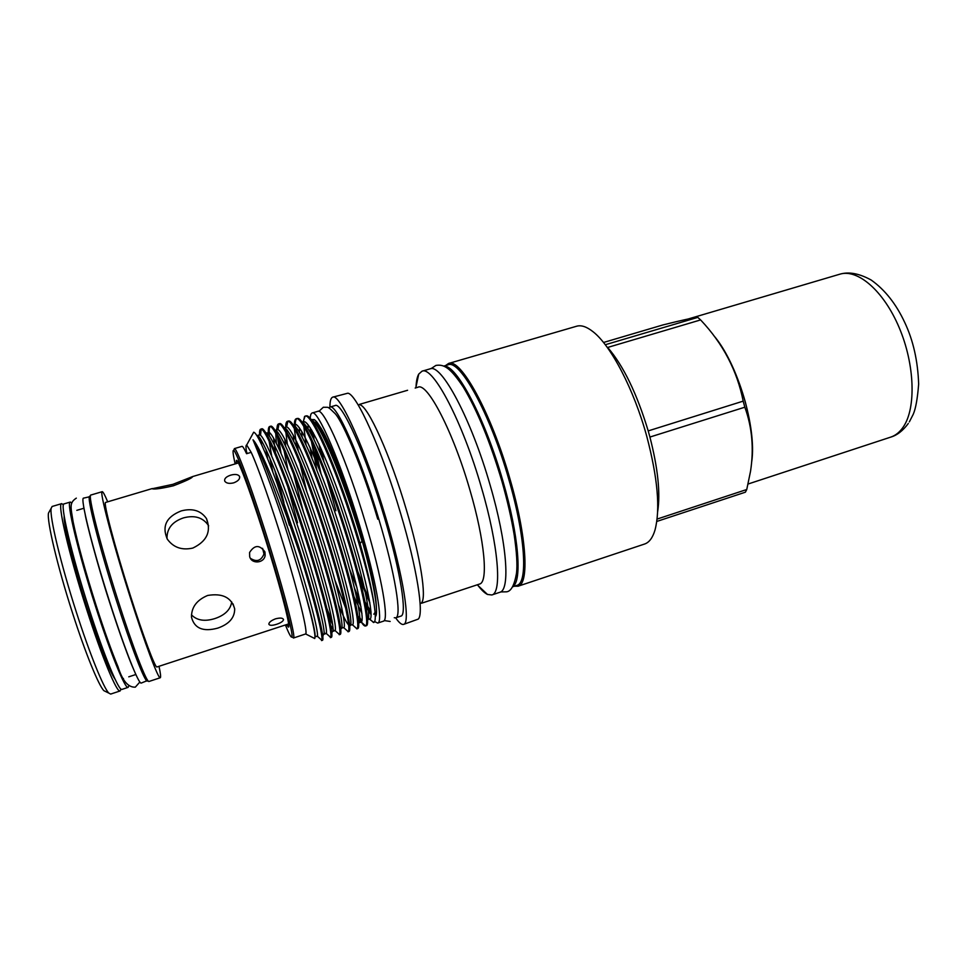 <?xml version="1.0" encoding="UTF-8"?>
<svg xmlns="http://www.w3.org/2000/svg" width="967" height="967" viewBox="0 0 967 967"><rect width="100%" height="100%" fill="white"/><g stroke="black" fill="none" stroke-linecap="round" stroke-linejoin="round"><path stroke-width="1.45" d="M90.402 496.591L83.585 498.126C79.826 497.147 92.252 547.576 109.622 601.764C124.683 649.135 138.922 685.107 141.291 683.04L147.77 680.43M89.738 496.301C86.22 495.261 98.839 545.569 116.161 599.709C131.198 647.032 145.219 683.04 147.383 681.034M71.715 502.913L70.289 502.054L64.088 503.88C59.603 503.118 71.365 553.922 88.904 608.267C104.073 655.783 118.977 691.671 121.975 689.386L128.115 687.368L128.804 685.845M70.289 502.054C66.034 501.22 78.001 551.903 95.479 606.2C110.625 653.668 125.323 689.58 128.115 687.368M105.814 691.623L103.916 690.704C98.767 685.772 85.398 653.1 72.549 613.066C57.512 566.614 46.694 520.79 48.495 513.078L49.522 511.241M120.948 689.024L120.113 690.958L110.649 694.076L108.824 693.097C103.602 688.057 89.774 654.055 76.393 612.292C60.716 563.834 49.365 516.16 51.154 508.316L52.109 506.478L61.67 503.65L63.459 504.774M120.113 690.958C117.019 693.291 101.898 657.089 86.571 609.101C68.85 554.212 57.053 502.9 61.67 503.65M115.133 679.342C109.235 670.675 99.903 646.802 87.127 607.711C73.613 565.78 63.338 524.174 64.185 516.04M159.011 666.299C160.558 673.552 160.981 677.371 160.268 677.746C158.503 679.632 144.784 643.26 129.687 595.563C112.305 541.012 99.13 490.487 102.212 491.683C103.01 491.587 104.835 494.971 107.688 501.825M160.268 677.746L149.051 681.445C146.911 683.439 132.805 647.116 117.648 599.347C100.169 544.699 87.381 493.956 90.886 495.031L102.212 491.683M181.24 510.902C166.324 516.801 161.707 526.241 167.351 539.199C173.468 547.552 181.965 550.501 192.844 548.059C206.865 541.302 211.41 531.499 206.503 518.638C200.894 510.564 192.481 507.977 181.24 510.902M172.924 484.322L152.157 488.758C154.551 489.495 161.634 488.504 173.395 485.785C186.256 480.853 192.626 477.795 192.53 476.61L172.924 484.322M233.676 482.859C238.281 481.07 240.203 478.87 239.478 476.272C238.003 474.338 235.09 473.963 230.726 475.135C226.073 476.707 224.078 478.738 224.779 481.203C226.302 483.319 229.264 483.875 233.676 482.859M288.613 623.92L156.98 666.964C155.385 668.596 143.225 636.262 129.916 594.221C114.602 546.186 102.925 501.45 105.633 502.429L152.29 488.553M264.922 551.891C259.615 544.602 254.502 544.796 249.583 552.495L249.679 556.678C251.662 564.45 264.329 563.278 265.163 555.3L264.922 551.891M443.926 366.251C456.17 364.015 485.083 418.228 502.961 481.179C518.892 535.682 522.337 581.554 512.679 586.582M443.648 366.13L448.023 364.849C459.784 358.83 490.245 413.803 508.799 479.342C525.456 536.322 528.055 583.246 516.837 585.398L512.522 586.836M236.323 463.58L236.383 460.51C237.701 456.968 253.886 501.281 269.056 550.924C282.424 594.379 290.934 628.538 288.359 627.075L286.57 624.597M716.1 338.728C728.393 355.288 738.159 376.489 745.4 402.32C750.428 421.274 752.713 438.341 752.241 453.487M603.493 342.487L662.903 324.948C681.928 320.186 693.557 317.66 697.799 317.394L605.269 344.748M700.604 319.92L700.918 320.258C723.038 343.744 737.132 370.712 743.188 401.136L648.204 430.907C636.902 393.533 623.401 365.719 607.687 347.443L700.604 319.92L697.799 317.394M648.204 430.907L649.909 437.06L744.832 407.204L743.188 401.136M302.925 422.386L305.089 416.161C311.011 412.401 334.727 465.175 353.934 526.918C364.245 560.123 370.953 585.869 374.06 604.145C371.824 589.133 367.158 568.886 360.062 543.406L362.033 541.29L357.609 525.129C372.283 573.721 379.644 613.646 375.293 616.692M360.062 543.406L354.925 526.616C336.298 466.819 313.344 414.94 306.587 415.834L305.089 416.161M303.843 421.793L303.783 423.389M303.843 426.507L306.007 444.615M321.54 640.589L322.47 640.275C325.311 639.803 315.411 598.899 297.981 544.494L276.888 482.871L300.181 554.925C314.891 601.909 323.316 636.612 321.842 640.251L319.146 637.845M260.22 441.762L259.748 437.797M259.543 434.836C259.422 431.306 259.797 429.408 260.691 429.155L260.812 429.13C265.212 426.785 287.102 480.248 306.551 541.81C323.244 594.052 332.805 634.026 330.678 637.398L327.68 634.703M330.388 637.652L331.318 637.338C334.473 636.769 324.924 595.817 307.554 541.484C287.924 479.33 265.804 425.613 261.622 428.877L260.679 429.155M261.199 429.167L260.498 435.283M260.872 439.477L261.586 444.627M289.363 525.262L287.392 518.385M280.2 491.973L274.688 469.769M271.642 455.723L269.068 440.928M268.379 434.534C268.052 429.529 268.475 426.87 269.624 426.544L269.636 426.532C274.181 423.328 296.567 476.828 316.088 538.812C332.866 591.429 342.137 631.656 339.477 634.545L336.165 631.572M339.212 634.727L340.142 634.412C343.623 633.736 334.389 592.735 317.091 538.498C297.546 476.417 275.087 422.893 270.555 426.266L270.542 426.266M270.119 426.532C269.189 427.487 268.959 430.617 269.418 435.912M277.094 475.921L283.935 502.502M297.57 522.724L287.743 486.643M279.366 449.425L277.42 436.468M276.973 429.977C276.961 426.362 277.444 424.356 278.436 423.969L278.532 423.933C283.379 420.476 306.14 473.83 325.589 535.827C342.463 588.818 351.42 629.299 348.229 631.693L344.615 628.429M348.011 631.814L348.93 631.499C352.737 630.702 343.829 589.677 326.592 535.513C307.276 473.963 284.649 420.814 279.56 423.643L278.52 423.933M279.028 423.909L277.892 429.674M278.629 438.825L280.974 452.967M303.457 512.159L293.388 473.479M287.32 443.926L285.857 432.37M285.652 428.454C285.603 424.332 286.111 421.987 287.187 421.419L287.404 421.334C292.614 417.768 315.701 470.929 335.065 532.841C352.024 586.22 360.655 626.954 356.932 628.828L353.015 625.298M356.787 628.901L357.705 628.598C361.827 627.692 353.245 586.631 336.069 532.539C316.983 471.57 294.222 418.844 288.577 421.02L287.404 421.334M287.9 421.298L286.558 426.991M306.829 491.852L299.903 463.181M296.736 447.298L294.355 428.562M294.282 425.577C294.331 421.793 294.875 419.569 295.914 418.904L296.265 418.747C301.825 415.085 325.226 468.052 344.518 529.88C361.561 583.633 369.853 624.622 365.586 625.975L365.526 626C364.583 626.265 363.205 624.996 361.38 622.168M366.396 625.709L366.445 625.697C370.881 624.682 362.625 583.585 345.509 529.565C326.653 469.188 303.795 416.886 297.582 418.421L296.253 418.747M296.748 418.699C295.672 419.497 295.153 422.047 295.189 426.338M296.712 441.556L298.283 450.682M332.781 624.996L328.393 614.794M326.87 608.448L332.225 621.503M335.09 580.671L345.642 608.062M293.908 425.335L294.584 424.549C299.141 420.367 318.796 463 336.625 517.526C355.264 573.927 365.369 620.028 361.271 622.083L357.875 615.894M359.905 617.804L361.876 621.261M235.138 463.93C233.047 454.575 232.527 450.066 233.615 450.368C236.117 450.054 253.656 498.561 269.938 551.843C284.201 598.222 293.654 635.512 291.853 636.999C291.14 637.869 288.988 633.856 285.398 624.972M233.978 449.691L234.558 448.64C237.133 448.241 254.974 497.413 271.497 551.516C285.966 598.597 295.503 636.419 293.617 637.882L292.53 637.338M445.582 365.562L448.555 363.483L576.622 326.23C581.264 324.876 586.751 326.725 593.097 331.766C610.89 345.521 633.905 389.363 646.718 436.141C657.717 477.867 660.473 509.198 654.985 530.109C652.64 537.857 649.171 542.499 644.578 544.034L518.058 586.22L514.432 586.195M448.555 363.483C460.461 357.391 491.26 412.885 510.008 479.1C526.822 536.661 529.408 584.044 518.058 586.22M416.028 386.788C416.306 381.034 417.212 376.816 418.723 374.108L421.975 371.219C432.769 365.429 462.577 421.539 481.578 488.033C498.573 545.859 502.199 593.134 491.804 594.971L487.489 594.451C484.697 593.085 481.554 590.112 478.049 585.555M421.975 371.219L430.013 368.874C441.145 363 471.255 418.916 490.184 485.325C507.119 543.079 510.431 590.378 499.746 592.324L491.804 594.971M415.181 388.045L418.07 387.187C427.341 382.231 453.233 431.826 469.926 490.039C484.866 540.734 488.444 582.485 479.511 584.056L421.431 603.275M328.816 407.965L329.916 407.083C329.904 401.124 330.835 397.824 332.696 397.183C339.635 392.457 366.034 450.646 385.906 518.094C403.517 576.791 410.697 623.679 403.59 624.392C401.704 624.924 399.057 622.748 395.672 617.84L394.27 617.732M332.696 397.183L347.782 393.206C356.509 393.521 381.989 449.945 400.64 513.465C417.055 568.403 424.138 613.985 418.264 619.098L403.59 624.392M329.916 407.083C336.178 402.792 360.449 456.92 378.871 519.291C395.189 573.624 402.115 617.212 395.684 617.828L400.822 616.124C407.433 615.447 400.701 571.835 384.419 517.55C366.046 455.227 341.581 401.22 335.114 405.56L329.916 407.083M312.075 435.633L311.471 429.699M312.051 420.79L313.477 419.581C316.366 419.678 321.479 427.91 328.792 444.252C322.398 430.037 317.551 421.805 314.263 419.581L311.93 419.557L314.263 419.581M310.407 428.006L310.758 433.228M311.894 442.052L314.976 458.696M371.135 614.807L365.889 606.611M356.932 587.549L349.691 569.43M354.526 588.287L359.893 601.003M369.527 619.267L373.878 622.446C375.692 621.455 375.752 615.35 374.06 604.145M245.618 451.674L246.416 451.444C245.763 447.032 245.86 444.893 246.682 445.025L251.178 452.338C257.935 466.747 272.053 506.95 284.407 547.467C298.912 594.778 308.05 632.769 305.645 633.953L293.448 638.027M300.181 554.925L296.748 544.844C279.415 494.234 260.437 447.141 253.003 439.78C254.176 442.777 275.462 493.69 291.079 546.053L299.299 572.947C310.963 613.151 316.112 635.017 314.734 638.534L313.453 637.882M252.725 433.965L253.68 432.213C256.896 432.841 264.632 449.728 276.888 482.871M234.34 448.615L241.992 446.355C242.705 446.15 244.228 448.603 246.561 453.704L251.178 452.338M359.724 404.762C367.859 405.584 390.281 454.901 406.418 509.984C420.645 557.645 426.761 597.727 421.527 602.792M318.675 467.75L314.468 447.745M312.825 437.084L312.293 431.077M313.429 422.821L313.973 422.494C318.989 418.844 340.372 468.391 357.174 524.924M376.405 607.651C375.994 592.469 369.902 564.801 358.104 524.622C344.965 480.539 328.188 437.93 319.847 426.423M319.195 425.504L314.855 422.228L313.973 422.494M314.444 422.446L313.779 423.377M313.272 432.781L314.009 439.393M316.016 451.299L320.971 473.588M323.848 461.368L321.334 449.172M318.675 428.514L318.675 426.29M318.107 466.324L314.867 452.072M310.238 418.457C310.371 415.181 311.011 413.356 312.136 412.994C317.623 408.944 341.097 463.133 359.567 525.274C375.897 579.414 383.452 622.675 377.698 623.074L374.628 621.563M335.948 510.721L326.943 478.75M321.249 455.191L318.929 443.926M312.136 412.994L317.853 411.326C323.57 407.204 347.25 461.271 365.659 523.365C381.965 577.456 389.302 620.729 383.343 621.201L377.698 623.074M231.717 601.933C230.521 609.657 224.9 615.205 214.843 618.59C204.678 621.721 196.893 620.476 191.466 614.843M207.639 595.467C196.748 600.048 191.369 607.288 191.49 617.2C194.415 628.453 203.191 632.08 217.817 628.103C229.119 624.126 234.739 617.708 234.679 608.835C231.415 597.449 222.398 592.989 207.639 595.467M167.001 538.631C166.759 528.647 172.235 521.733 183.416 517.901C194.512 514.94 202.828 517.418 208.352 525.335L208.654 525.891M262.589 548.337L263.979 553.97C261.15 560.848 256.63 562.298 250.405 558.31M275.522 618.832C271.328 620.451 269.092 622.204 268.826 624.078C269.406 625.649 272.005 625.722 276.635 624.283C280.889 622.845 283.174 621.285 283.512 619.617C282.896 617.889 280.237 617.623 275.522 618.832M246.416 451.444L247.214 453.511M364.051 586.643L357.826 571.666M369.841 602.731L360.111 580.514M364.958 601.752L370.99 611.555M375.075 612.389L373.806 614.226M371.086 612.897L365.526 604.665M356.738 522.18L357.621 525.117L356.738 522.18C347.153 491.018 337.846 465.042 328.792 444.252M744.832 407.204C752.108 427.172 754.018 448.495 750.549 471.195L746.754 489.507L657.101 519.074M656.798 521.443L745.388 492.191L746.754 489.507M649.909 437.06C657.947 468.27 660.534 493.146 657.657 511.7M751.746 461.537C756.786 427.329 737.398 362.939 713.731 335.537M299.299 572.947C310.854 612.014 316.088 633.47 315 637.326M256.884 435.585C260.498 432.696 279.572 478.556 297.836 534.981C316.644 592.614 327.269 636.794 323.341 634.437L322.446 633.542M267.654 458.721L265.913 449.123M265.852 432.95C269.866 430.242 289.133 475.667 307.252 531.645C325.939 588.891 336.274 633.155 332.225 631.56L331.596 631.125M275.45 452.471L273.528 437.966M274.954 430.279C279.656 428.683 299.057 473.927 316.922 529.215C335.319 585.7 345.243 629.505 341.097 628.683M287.852 469.454L284.032 450.453M284.093 427.656C289.496 427.257 308.993 472.331 326.604 526.906C344.687 582.581 354.176 625.854 349.945 625.794M348.652 624.996C346.5 622.76 343.176 616.221 338.68 605.366M293.231 425.081C299.299 425.77 318.868 470.639 336.226 524.537C354.019 579.438 363.108 622.216 358.793 622.893L361.271 622.083L360.038 621.781M299.48 432.189L299.468 427.922M302.369 422.543C309.065 424.259 328.671 468.826 345.775 522.035C363.278 576.199 371.993 618.542 367.617 619.98M361.948 613.562L354.019 596.675M312.027 458.153L310.069 447.455M308.014 428.635L308.135 424.839M311.628 420.21L311.93 419.557L311.507 420.041C319.581 421.999 344.433 481.336 362.033 541.29M253.003 439.78C260.22 450.235 277.021 494.415 292.989 544.01C308.981 593.774 318.639 631.91 317.442 636.31L316.439 636.274M258.249 437.942L258.443 436.238M258.576 435.779L259.446 434.836C263.471 433.627 281.397 476.393 298.755 529.433C316.874 584.394 328.188 629.372 326.302 633.47L325.214 633.361M272.863 472.029L269.817 457.875M267.339 433.458L268.282 432.225C272.44 430.279 290.789 473.02 308.268 526.435C326.52 581.759 337.543 627.027 335.114 630.617L333.953 630.448M333.156 629.541L330.629 625.226M276.332 443.128L275.752 433.434M276.26 430.605L277.082 429.65C281.373 426.943 300.157 469.672 317.744 523.449C336.129 579.136 346.863 624.682 343.877 627.776L342.681 627.547M285.652 446.15L284.733 438.873M287.187 421.419L285.845 427.088C290.269 423.643 309.488 466.336 327.209 520.476C345.715 576.525 356.134 622.349 352.592 624.924L351.372 624.658M293.823 441.266L293.194 434.932M302.103 436.806L301.692 431.246M304.593 416.414L303.275 422.047C307.965 417.115 328.067 459.688 346.029 514.577C364.789 571.328 374.567 617.708 369.902 619.231L367.484 617.816M360.945 606.635L356.424 596.53M316.862 470.022L311.35 440.879M310.455 432.684L310.238 427.74M908.303 423.473C902.912 430.738 897.038 435.295 890.68 437.132C895.66 435.488 899.914 432.019 903.456 426.701C916.208 407.869 914.818 364.378 899.189 327.632C883.669 290.789 857.596 268.56 839.839 274.193L688.311 318.953M109.307 601.414C120.307 635.839 129.336 659.699 133.192 668.402M135.44 673.588L135.477 674.821M76.32 498.138C68.971 502.985 70.869 507.143 73.129 521.866C77.59 543.345 85.277 571.267 96.18 605.62C104.303 630.883 111.604 651.287 118.071 666.867C122.434 680.768 128.176 687.537 135.307 687.162L139.877 682.001M109.271 601.293C97.341 564.74 86.196 521.37 85.253 514.807M84.141 509.222L83.476 508.195M318.892 411.386L323.316 407.24C329.421 407.615 326.786 405.596 335.247 413.743C343.454 422.857 363.217 469.805 377.759 519.17M317.224 424.428L317.357 426.435M320.464 447.225L323.014 459.373M390.16 621.455L384.177 620.56M369.225 599.25L358.552 574.458M501.946 481.361C507.373 500.58 511.446 518.409 514.178 534.848C516.716 552.254 517.49 565.054 516.511 573.226C514.408 585.204 511.084 591.393 506.551 591.816L500.604 591.937M430.944 368.705L435.912 365.429C443.901 364.112 450.151 367.448 463.217 386.981C477.142 410.056 490.039 441.484 501.909 481.24M48.495 513.078L51.154 508.316M83.96 508.231L76.816 510.346M71.498 511.93L70.265 512.292M238.39 462.963L192.348 476.646M269.624 426.544L270.555 426.266M365.526 626L366.445 625.697M233.615 450.368L234.558 448.64M415.798 387.864L418.723 374.108M246.682 445.025L253.68 432.213M305.645 633.953L314.734 638.534M359.373 404.411L407.59 390.269M265.163 555.3L263.979 553.97M239.719 477.142L239.478 476.272M206.503 518.638L208.352 525.335M234.679 608.835L233.023 603.879M477.251 584.805L487.489 594.451M291.853 636.999L293.617 637.882M322.857 636.624L323.341 634.437L326.302 633.47L330.678 637.398M331.838 633.312L332.225 631.56L335.114 630.617L339.477 634.545M315.206 636.697L317.442 636.31L321.842 640.251M256.932 435.67L259.446 434.836L260.812 429.13M267.11 433.289L268.282 432.225L269.636 426.532M276.103 430.653L278.436 423.969M341.931 627.801L343.877 627.776L348.229 631.693M350.791 624.851L352.592 624.924L356.932 628.828M294.004 425.395L295.914 418.904M368.427 619.001L369.902 619.231L373.564 622.543M361.271 622.083L365.586 625.975M135.851 674.519L128.768 676.827M123.498 678.556L122.277 678.955M103.916 690.704L108.824 693.097M839.839 274.193C848.845 271.522 859.312 273.48 871.231 280.067C884.89 289.774 896.034 303.856 904.665 322.313C913.186 340.251 917.852 360.848 918.65 384.104C917.502 398.67 915.689 408.739 913.235 414.299L909.343 421.89M890.68 437.132L748.071 484.02"/></g></svg>
